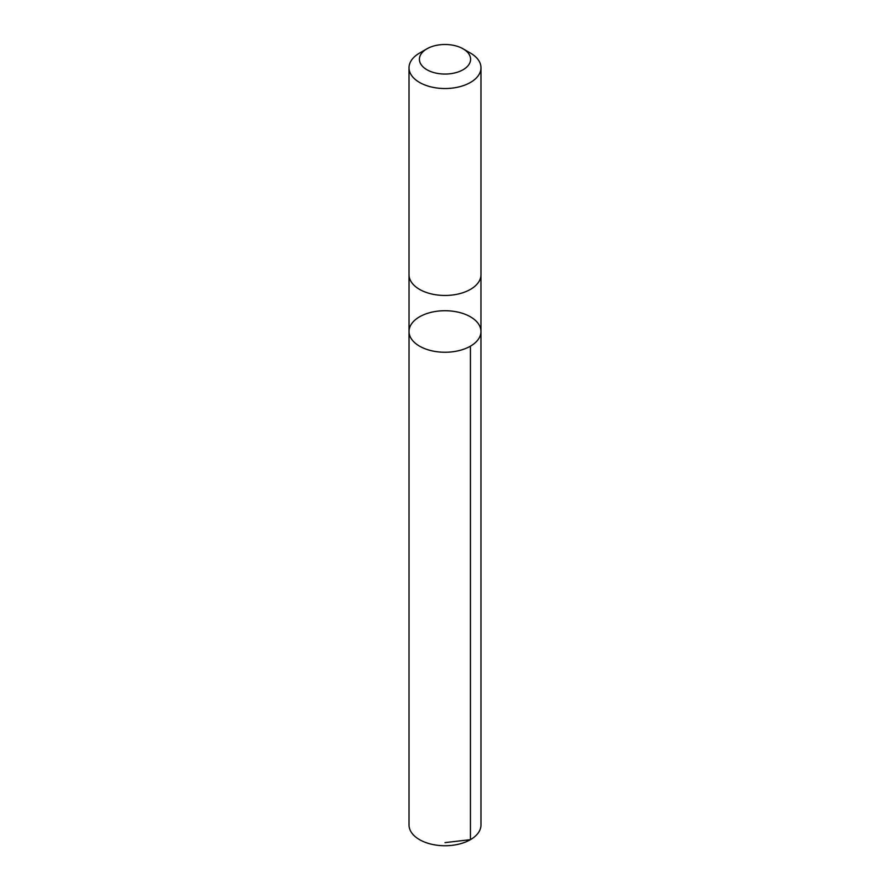 <?xml version="1.0" encoding="UTF-8"?>
<svg xmlns="http://www.w3.org/2000/svg" width="890" height="890" viewBox="0 0 890 890"><rect width="100%" height="100%" fill="white"/><g stroke="black" fill="none" stroke-linecap="round" stroke-linejoin="round"><path stroke-width="1.33" d="M450.485 310.966A35.967 20.77 180 0 1 480.967 331.481A35.967 20.77 180 0 1 445 352.251A35.967 20.77 180 0 1 409.033 331.481A35.967 20.77 180 0 1 450.485 310.966M409.022 824.974A35.978 20.77 0 0 0 439.515 845.5A35.978 20.77 0 0 0 480.978 824.974L480.967 331.481A35.967 20.77 180 0 1 445 352.251A35.967 20.77 180 0 1 409.033 331.481L409.022 824.974M426.9 48.828L419.557 53.066A35.978 20.77 0 0 0 409.022 67.751L409.022 274.699A35.978 20.77 0 0 0 439.515 295.224A35.978 20.77 0 0 0 480.978 274.699L480.978 67.751A35.978 20.77 0 0 0 470.443 53.066L463.1 48.828A25.588 14.774 0 0 0 426.9 48.828A25.588 14.774 0 0 0 420.681 63.869A25.588 14.774 0 0 0 441.095 73.881A25.588 14.774 0 0 0 467.829 65.96A25.588 14.774 0 0 0 463.1 48.828M409.022 67.751A35.978 20.77 0 0 0 439.515 88.288A35.978 20.77 0 0 0 480.978 67.751M445 842.619L470.443 839.659L470.432 346.166M409.033 275.121L409.033 331.481M480.967 275.121L480.967 331.481"/></g></svg>
